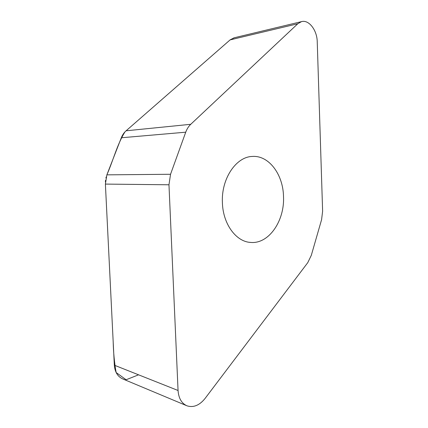 <?xml version="1.0" encoding="UTF-8"?>
<svg xmlns="http://www.w3.org/2000/svg" width="428" height="428" viewBox="0 0 428 428"><rect width="100%" height="100%" fill="white"/><g stroke="black" fill="none" stroke-linecap="round" stroke-linejoin="round"><path stroke-width="0.64" d="M170.537 174.271L168.969 184.784L178.059 390.491C178.642 398.345 181.633 403.46 187.036 405.84C193.488 407.825 199.496 405.364 205.055 398.473L307.753 262.664L311.295 255.361L321.583 219.682L322.621 211.202L317.239 41.8C317.105 30.238 308.85 19.367 301.467 21.646L297.792 23.754L190.754 124.297C188.582 126.356 186.908 128.989 185.736 132.188L170.537 174.271L106.872 174.854L121.306 137.773C122.424 134.948 124.018 132.621 126.1 130.791L230.146 39.852L234.153 37.792M186.49 405.616L122.932 379.01C117.759 376.736 114.897 372.135 114.335 365.202L105.395 184.088L106.872 174.854C113.233 160.441 117.128 144.397 124.971 131.877M283.507 196.382C284.807 220.661 268.928 244.238 250.61 242.425C236.16 241.772 223.015 224.165 222.405 202.819C221.083 178.936 235.989 156.846 252.204 156.455C268.805 155.07 283.063 174.351 283.507 196.382M238.257 37.921L230.077 39.916L126.1 130.791L190.754 124.297M106.16 177.005L105.914 178.005M105.529 180.258L105.39 181.98M105.39 184.035L113.19 342.042C113.441 352.554 114.42 362.709 116.132 372.504L126.11 379.759L138.565 374.816M168.969 184.784L105.395 184.088M114.335 365.202L178.059 390.491M121.306 137.773L185.736 132.188M230.146 39.852L297.792 23.754M301.467 21.646L233.784 37.883M249.401 242.296L250.61 242.425"/></g></svg>
